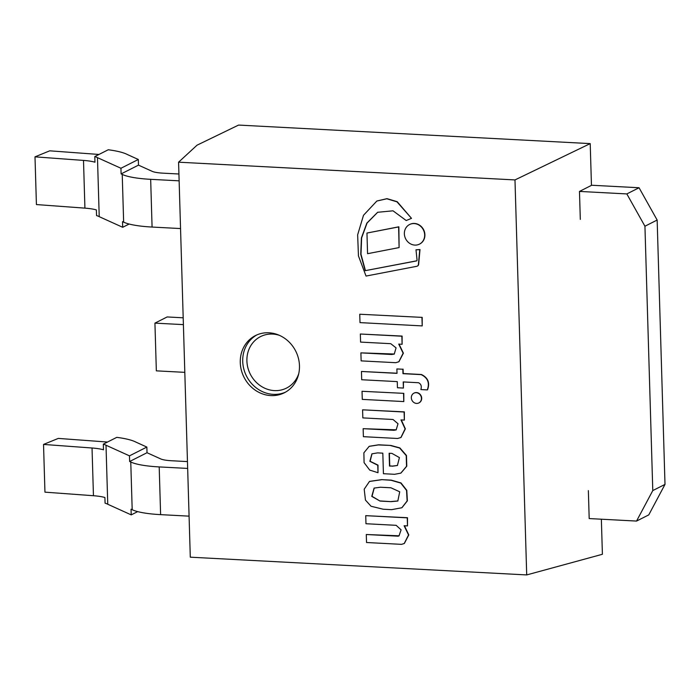 <?xml version="1.0" encoding="UTF-8"?>
<svg xmlns="http://www.w3.org/2000/svg" width="700" height="700" viewBox="0 0 700 700"><rect width="100%" height="100%" fill="white"/><g stroke="black" fill="none" stroke-linecap="round" stroke-linejoin="round"><path stroke-width="1.05" d="M422.205 325.902L422.196 317.389L359.756 314.23L360.001 322.621L422.205 325.902L421.951 317.511M422.196 317.389L359.756 314.23M360.342 334.014L402.106 336.079L402.098 344.286L401.861 336.21L360.342 334.014L360.579 342.099L390.766 343.683L396.069 347.874L394.249 354.086L391.685 354.498L360.902 352.87L361.139 360.876L395.771 362.696L398.816 361.786L403.139 353.22L398.72 344.102L402.098 344.286M398.939 361.725L403.392 353.185L399.061 344.12M394.363 354.025L360.902 352.87M396.882 368.935L397.014 373.354L361.454 371.473L361.699 379.741L397.259 381.614L397.442 387.748L403.401 388.062L403.217 381.929L418.512 382.734C421.067 383.976 421.855 386.251 420.884 389.567L427.297 389.909C429.835 382.918 427.787 377.825 421.164 374.623L402.973 373.669L402.841 369.25L396.882 368.935L402.841 369.25M427.297 389.909L427.543 389.786C430.08 382.795 428.033 377.703 421.409 374.5L403.217 373.537L403.086 369.127M403.401 388.062L403.463 381.946M397.005 373.214L361.454 371.473M403.804 401.572L403.804 393.356L362.04 391.291L362.285 399.385L403.804 401.572L403.559 393.479M403.804 393.356L362.04 391.291M389.375 453.259L389.751 465.938L392.569 466.086L389.506 466.069L389.13 453.241L391.939 453.39L399.429 457.599L397.399 465.491L392.324 466.218M392.569 466.086L397.521 465.43M400.942 473.06L406.779 466.2L406.464 455.49L399.884 447.912L390.863 445.445L378.368 444.929L369.171 446.355L363.869 452.839L364.088 462.63L369.731 470.102L377.991 472.719L377.773 465.255L369.863 461.309L371.901 453.836L377.598 452.883L382.821 453.162L383.434 473.716L394.616 474.302L400.82 473.13L406.534 466.331L406.219 455.613L399.648 448.035L390.618 445.576M377.991 472.719L378.017 465.133L370.134 461.282L372.015 453.775M390.863 445.445L378.613 444.806L369.294 446.294M416.658 260.838A1.067 0.963 63.2 0 1 416.334 260.881L365.172 270.672L360.745 254.354L361.401 237.939L366.852 223.107L377.615 212.284L393.015 210.814L406.21 220.535L411.504 218.339L396.97 201.836L386.776 198.774L376.836 201.049L363.51 215.268L357.648 234.832L358.453 255.929L366.039 276.062L416.754 266.306A2.45 2.214 -116.8 0 0 418.373 264.723L419.773 249.681L415.993 249.795L417.043 259.928A1.067 0.963 63.2 0 1 416.089 261.004L365.172 270.672M417.401 266.053A2.45 2.214 -116.8 0 0 418.618 264.6L420.009 249.55L415.993 249.795M411.504 218.339L397.215 201.705L387.021 198.651L376.959 200.987M365.418 270.541L360.99 254.266L361.629 237.886L367.054 223.072L377.738 212.222M366.957 233.056L398.86 226.8L399.105 247.581L398.615 226.931L366.957 233.056L367.57 253.689L399.105 247.581M374.22 488.04L372.024 496.335L380.039 501.069L371.761 496.387L374.098 488.101L380.371 487.235L390.933 487.786L399.717 491.794L397.828 501.016L391.072 501.646L380.039 501.069M380.284 500.946L391.072 501.646M391.317 501.524L397.95 500.955M401.957 507.692L407.374 500.85L406.787 490.306L401.004 482.948L391.265 480.139L381.649 479.631L369.591 481.399M381.404 479.754L369.469 481.46L364.201 489.195L365.453 500.089L371.053 506.258L383.154 509.215L391.589 509.661L401.835 507.762L407.129 500.972L406.543 490.429L400.759 483.07L391.02 480.261L381.649 479.631M362.828 417.9L393.015 419.493L398.011 423.745L396.156 429.896L393.881 430.299L363.151 428.68L363.387 436.678L397.626 438.489L400.881 437.535L405.099 428.881L400.969 419.912L404.346 420.088L404.11 412.011L362.591 409.824L362.828 417.9M404.346 420.088L404.355 411.889L362.591 409.824M401.004 437.474L405.352 428.846L401.31 419.93M396.279 429.835L363.151 428.68M365.969 523.731L396.156 525.324L401.109 529.847L399 535.867L398.099 536.183L366.293 534.511L366.529 542.509L401.529 544.355L404.224 543.524L408.537 534.949L404.11 525.744L407.488 525.919L407.251 517.843L365.733 515.655L365.969 523.731M407.488 525.919L407.496 517.72L365.733 515.655M404.346 543.462L408.791 534.914L404.451 525.761M399.123 535.806L366.293 534.511M414.838 245.096A10.981 9.931 -116.8 0 0 419.466 244.134A10.981 9.931 -116.8 0 0 423.377 229.854A10.981 9.931 -116.8 0 0 409.561 224.534A10.981 9.931 -116.8 0 0 404.731 236.364A10.981 9.931 -116.8 0 0 414.838 245.096M419.589 244.072A10.981 9.931 -116.8 0 0 419.711 244.011A10.981 9.931 -116.8 0 0 423.623 229.731A10.981 9.931 -116.8 0 0 409.806 224.411A10.981 9.931 -116.8 0 0 409.684 224.473M416.553 403.419A5.478 4.953 -116.8 0 0 418.863 402.938A5.478 4.953 -116.8 0 0 420.805 395.824A5.478 4.953 -116.8 0 0 413.919 393.164A5.478 4.953 -116.8 0 0 411.512 399.061A5.478 4.953 -116.8 0 0 416.553 403.419M418.985 402.876A5.478 4.953 -116.8 0 0 419.108 402.815A5.478 4.953 -116.8 0 0 421.05 395.692A5.478 4.953 -116.8 0 0 414.164 393.041A5.478 4.953 -116.8 0 0 414.041 393.102M580.309 219.371L579.477 191.424L626.832 193.926L644.936 226.223L652.785 490.577L636.545 521.071L589.19 518.569L588.359 490.63M579.477 191.424L591.692 185.246L639.056 187.749L626.832 193.926M644.936 226.223L657.151 220.045L639.056 187.749M657.151 220.045L665 484.4L652.785 490.577M636.545 521.071L648.769 514.894L665 484.4M187.661 468.423L159.197 466.918L160.615 514.64L189.079 516.145M160.615 514.64A52.045 10.237 178.3 0 1 132.186 509.731L131.058 509.224L131.224 514.876L137.673 511.621M43.531 444.43L92.032 448A28.831 5.67 -1.7 0 1 103.495 449.802L103.329 444.15A28.831 5.67 178.3 0 1 106.006 445.235L107.756 504.254A28.831 5.67 178.3 0 0 105.079 503.169L104.913 497.516A28.831 5.67 -1.7 0 0 93.45 495.722L44.949 492.153L43.531 444.43L58.284 438.41L106.785 441.989A60.865 11.97 178.3 0 1 107.502 442.041M107.756 504.254L131.224 514.876M159.197 466.918A52.045 10.237 178.3 0 1 130.769 462.017L129.64 461.501L147.018 452.725L146.851 447.072L136.019 442.164A60.865 11.97 -1.7 0 0 116.778 437.351L103.329 444.15M129.64 461.501L129.474 455.849L146.851 447.072M106.006 445.235L129.474 455.849M147.018 452.725L160.519 458.832A20.002 3.938 -1.7 0 0 171.421 460.74L187.46 461.589M130.769 462.017L132.186 509.731M270.804 395.588A32.034 28.963 63.2 0 1 241.334 370.116A32.034 28.963 63.2 0 1 255.421 335.598A32.034 28.963 63.2 0 1 295.724 351.129A32.034 28.963 63.2 0 1 284.322 392.787A32.034 28.963 63.2 0 1 270.804 395.588M514.981 179.926L590.214 143.614L238.578 125.072L197.05 145.171L178.579 162.19L190.295 557.183L526.706 574.928L514.981 179.926L178.579 162.19M601.361 519.216L602.403 554.278L526.706 574.928M590.214 143.614L591.456 185.377M179.13 180.836L150.666 179.331L152.075 227.054L180.548 228.559M152.075 227.054A52.045 10.237 178.3 0 1 123.646 222.145L122.526 221.638L122.692 227.29L129.133 224.035M35 156.844L83.501 160.414A28.831 5.67 -1.7 0 1 94.964 162.207L94.797 156.564A28.831 5.67 178.3 0 1 97.475 157.649L99.225 216.668A28.831 5.67 178.3 0 0 96.547 215.582L96.381 209.93A28.831 5.67 -1.7 0 0 84.919 208.136L36.417 204.566L35 156.844L49.752 150.824L98.254 154.403A60.865 11.97 178.3 0 1 98.962 154.455M99.225 216.668L122.692 227.29M150.666 179.331A52.045 10.237 178.3 0 1 122.229 174.423L121.109 173.915L138.486 165.139L138.32 159.486L127.479 154.577A60.865 11.97 -1.7 0 0 108.246 149.765L94.797 156.564M121.109 173.915L120.942 168.263L138.32 159.486M97.475 157.649L120.942 168.263M138.486 165.139L151.979 171.246A20.002 3.938 -1.7 0 0 162.881 173.154L178.929 174.002M122.229 174.423L123.646 222.145M183.19 317.8L167.151 316.951L154.928 323.129L156.345 370.851L184.817 372.348M154.928 323.129L183.4 324.625M92.032 448L93.45 495.722M298.725 373.721A28.831 26.066 63.2 0 1 274.382 390.6A28.831 26.066 63.2 0 1 247.004 357.42A28.831 26.066 63.2 0 1 279.317 335.309M256.664 335.02A32.034 28.963 -116.8 0 0 243.976 369.609A32.034 28.963 -116.8 0 0 273.254 394.354A32.034 28.963 -116.8 0 0 285.53 392.14M83.501 160.414L84.919 208.136"/></g></svg>
